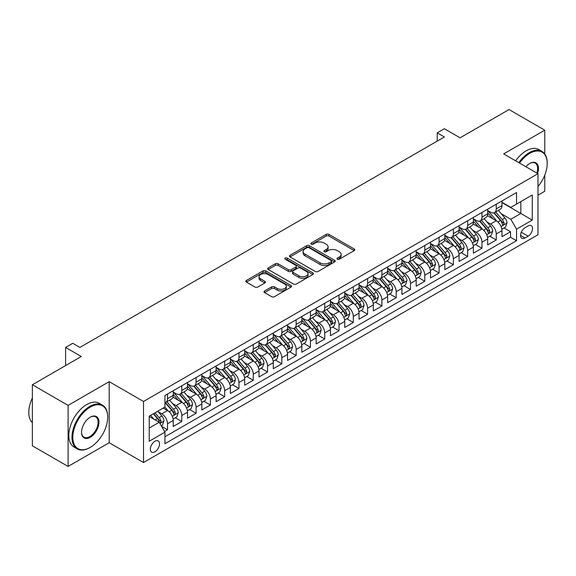<?xml version="1.0" encoding="UTF-8"?>
<svg xmlns="http://www.w3.org/2000/svg" width="576" height="576" viewBox="0 0 576 576"><rect width="100%" height="100%" fill="white"/><g stroke="black" fill="none" stroke-linecap="round" stroke-linejoin="round"><path stroke-width="0.86" d="M337.349 259.222A1.39 0.799 0 0 0 339.314 259.222L354.218 250.618A1.987 1.145 0 0 0 354.802 249.811A1.987 1.145 0 0 0 354.218 248.998L328.968 234.418A1.987 1.145 0 0 0 326.16 234.418L311.256 243.022A1.39 0.799 0 0 0 310.846 243.59A1.39 0.799 0 0 0 311.256 244.159A1.39 0.799 0 0 0 313.222 244.159L315.151 243.043A6.35 3.665 0 0 1 324.13 243.043L326.232 244.26A6.35 3.665 0 0 1 328.09 246.852A6.35 3.665 0 0 1 326.232 249.444L324.302 250.56A1.39 0.799 0 0 0 323.899 251.122A1.39 0.799 0 0 0 324.302 251.69A1.39 0.799 0 0 0 326.268 251.69L328.198 250.574A6.35 3.665 0 0 1 337.176 250.574L339.278 251.791A6.35 3.665 0 0 1 341.136 254.383A6.35 3.665 0 0 1 339.278 256.975L337.349 258.091A1.39 0.799 0 0 0 336.946 258.66A1.39 0.799 0 0 0 337.349 259.222L337.349 258.091M154.937 451.8A6.466 3.737 120 0 0 159.156 446.098A6.466 3.737 120 0 0 158.17 440.914A6.466 3.737 120 0 0 154.937 441.238A6.466 3.737 120 0 0 150.71 446.94A6.466 3.737 120 0 0 151.697 452.124A6.466 3.737 120 0 0 154.937 451.8M264.571 290.952A1.987 1.145 0 0 0 263.995 291.766A1.987 1.145 0 0 0 264.571 292.572L271.656 296.669A1.987 1.145 0 0 0 274.464 296.669L291.017 287.107A1.987 1.145 0 0 0 291.6 286.301A1.987 1.145 0 0 0 291.017 285.487L265.766 270.907A1.987 1.145 0 0 0 262.958 270.907L246.406 280.469A1.987 1.145 0 0 0 245.822 281.275A1.987 1.145 0 0 0 246.406 282.089L254.966 287.028A1.987 1.145 0 0 0 257.767 287.028L264.852 282.938A1.987 1.145 0 0 0 265.435 282.125A1.987 1.145 0 0 0 264.852 281.318L260.611 278.863A5.306 3.067 0 0 1 259.056 276.703A5.306 3.067 0 0 1 262.332 273.866A5.306 3.067 0 0 1 268.114 274.536L284.738 284.134A5.306 3.067 0 0 1 286.294 286.301A5.306 3.067 0 0 1 283.018 289.13A5.306 3.067 0 0 1 277.236 288.468L274.464 286.862A1.987 1.145 0 0 0 271.656 286.862L264.571 290.952L264.571 292.572M544.774 153.958L544.774 130.183L509.04 109.555L460.087 137.815L444.362 128.736L437.22 132.862L444.362 136.987L79.898 347.414L72.749 343.289L65.606 347.414L65.606 365.566M68.105 405.382L68.105 466.445L109.195 442.721L109.195 381.658L68.105 405.382L32.371 384.754L81.324 356.494L65.606 347.414M109.195 381.658L143.503 401.465L537.984 173.714L537.984 234.778L143.503 462.528L143.503 401.465M544.774 130.183L503.676 153.907L537.984 173.714M315.288 271.476A1.987 1.145 0 0 0 318.096 271.476L334.649 261.914A1.987 1.145 0 0 0 335.232 261.108A1.987 1.145 0 0 0 334.649 260.294L309.398 245.722A1.987 1.145 0 0 0 306.59 245.722L290.038 255.276A1.987 1.145 0 0 0 289.454 256.082A1.987 1.145 0 0 0 290.038 256.896L315.288 271.476M285.754 259.524A1.39 0.799 0 0 1 287.158 259.718L287.158 258.07L312.833 272.894A1.987 1.145 0 0 1 313.416 273.701A1.987 1.145 0 0 1 312.833 274.514L296.28 284.069A1.987 1.145 0 0 1 293.472 284.069L268.222 269.489L275.306 265.428L275.306 263.779L268.222 267.869A1.987 1.145 0 0 0 267.638 268.682A1.987 1.145 0 0 0 268.222 269.489L268.222 267.869M275.306 265.428A1.987 1.145 0 0 1 278.114 265.428L278.114 263.779A1.987 1.145 0 0 0 275.306 263.779M278.114 263.779L288.353 269.69A1.987 1.145 0 0 0 291.161 269.69L295.855 266.983A1.987 1.145 0 0 0 296.438 266.17A1.987 1.145 0 0 0 295.855 265.363L285.199 259.207A1.39 0.799 0 0 1 284.789 258.638A1.39 0.799 0 0 1 285.646 257.897A1.39 0.799 0 0 1 287.158 258.07M68.105 466.445L32.371 445.817L32.371 384.754M537.984 195.17L544.774 191.246L544.774 175.09M164.549 431.482L167.515 429.768L161.582 426.341M158.206 411.768L161.791 413.842A8.086 4.666 60 0 1 167.515 423.742L173.232 420.444L173.232 426.463L181.807 421.517L175.298 417.758M172.498 403.517L176.09 405.59A8.086 4.666 60 0 1 181.807 415.49L187.524 412.193L187.524 418.212L196.099 413.266L189.59 409.507M186.79 395.266L190.382 397.339A8.086 4.666 60 0 1 196.099 407.239L201.816 403.942L201.816 409.961L210.391 405.014L203.89 401.256M201.082 387.014L204.674 389.088A8.086 4.666 60 0 1 210.391 398.988L216.108 395.69L216.108 401.71L224.683 396.763L218.182 393.005M215.374 378.763L218.966 380.837A8.086 4.666 60 0 1 224.683 390.737L230.4 387.432L230.4 393.458L238.975 388.505L232.474 384.754M229.673 370.512L233.258 372.578A8.086 4.666 60 0 1 238.975 382.486L244.692 379.181L244.692 385.207L253.267 380.254L246.766 376.502M243.965 362.261L247.55 364.327A8.086 4.666 60 0 1 253.267 374.234L258.984 370.93L258.984 376.956L267.559 372.002L261.058 368.251M258.257 354.01L261.842 356.076A8.086 4.666 60 0 1 267.559 365.983L273.276 362.678L273.276 368.705L281.851 363.751L275.35 360M272.549 345.751L276.134 347.825A8.086 4.666 60 0 1 281.851 357.732L287.568 354.427L287.568 360.454L296.15 355.5L289.642 351.749M286.841 337.5L290.426 339.574A8.086 4.666 60 0 1 296.15 349.474L301.867 346.176L301.867 352.202L310.442 347.249L303.934 343.498M301.133 329.249L304.726 331.322A8.086 4.666 60 0 1 310.442 341.222L316.159 337.925L316.159 343.951L324.734 338.998L318.233 335.239M315.425 320.998L319.018 323.071A8.086 4.666 60 0 1 324.734 332.971L330.451 329.674L330.451 335.693L339.026 330.746L332.525 326.988M329.717 312.746L333.31 314.82A8.086 4.666 60 0 1 339.026 324.72L344.743 321.422L344.743 327.442L353.318 322.495L346.817 318.737M344.016 304.495L347.602 306.569A8.086 4.666 60 0 1 353.318 316.469L359.035 313.171L359.035 319.19L367.61 314.244L361.109 310.486M358.308 296.244L361.894 298.318A8.086 4.666 60 0 1 367.61 308.218L373.327 304.92L373.327 310.939L381.902 305.993L375.401 302.234M372.6 287.993L376.186 290.066A8.086 4.666 60 0 1 381.902 299.966L387.619 296.662L387.619 302.688L396.194 297.734L389.693 293.983M386.892 279.742L390.478 281.808A8.086 4.666 60 0 1 396.194 291.715L401.911 288.41L401.911 294.437L410.486 289.483L403.985 285.732M401.184 271.49L404.77 273.557A8.086 4.666 60 0 1 410.486 283.464L416.203 280.159L416.203 286.186L424.786 281.232L418.277 277.481M415.476 263.232L419.062 265.306A8.086 4.666 60 0 1 424.786 275.213L430.502 271.908L430.502 277.934L439.078 272.981L432.569 269.23M429.768 254.981L433.361 257.054A8.086 4.666 60 0 1 439.078 266.954L444.794 263.657L444.794 269.683L453.37 264.73L446.868 260.978M444.06 246.73L447.653 248.803A8.086 4.666 60 0 1 453.37 258.703L459.086 255.406L459.086 261.432L467.662 256.478L461.16 252.72M458.352 238.478L461.945 240.552A8.086 4.666 60 0 1 467.662 250.452L473.378 247.154L473.378 253.181L481.954 248.227L475.452 244.469M472.651 230.227L476.237 232.301A8.086 4.666 60 0 1 481.954 242.201L487.67 238.903L487.67 244.922L496.246 239.976L496.246 233.95A8.086 4.666 -120 0 0 490.529 224.05L486.943 221.976M489.744 236.218L496.246 239.976M173.232 420.444A8.086 4.666 -120 0 0 167.515 410.544L163.224 408.067M187.524 412.193A8.086 4.666 -120 0 0 181.807 402.286L172.966 397.188M201.816 403.942A8.086 4.666 -120 0 0 196.099 394.034L187.258 388.937M216.108 395.69A8.086 4.666 -120 0 0 210.391 385.783L201.55 380.678M230.4 387.432A8.086 4.666 -120 0 0 224.683 377.532L215.842 372.427M244.692 379.181A8.086 4.666 -120 0 0 238.975 369.281L230.134 364.176M258.984 370.93A8.086 4.666 -120 0 0 253.267 361.03L244.433 355.925M273.276 362.678A8.086 4.666 -120 0 0 267.559 352.778L258.725 347.674M287.568 354.427A8.086 4.666 -120 0 0 281.851 344.527L273.017 339.422M301.867 346.176A8.086 4.666 -120 0 0 296.15 336.276L287.309 331.171M316.159 337.925A8.086 4.666 -120 0 0 310.442 328.025L301.601 322.92M330.451 329.674A8.086 4.666 -120 0 0 324.734 319.766L315.893 314.669M344.743 321.422A8.086 4.666 -120 0 0 339.026 311.515L330.185 306.418M359.035 313.171A8.086 4.666 -120 0 0 353.318 303.264L344.477 298.166M373.327 304.92A8.086 4.666 -120 0 0 367.61 295.013L358.769 289.908M387.619 296.662A8.086 4.666 -120 0 0 381.902 286.762L373.068 281.657M401.911 288.41A8.086 4.666 -120 0 0 396.194 278.51L387.36 273.406M416.203 280.159A8.086 4.666 -120 0 0 410.486 270.259L401.652 265.154M430.502 271.908A8.086 4.666 -120 0 0 424.786 262.008L415.944 256.903M444.794 263.657A8.086 4.666 -120 0 0 439.078 253.757L430.236 248.652M459.086 255.406A8.086 4.666 -120 0 0 453.37 245.506L444.528 240.401M473.378 247.154A8.086 4.666 -120 0 0 467.662 237.254L458.82 232.15M487.67 238.903A8.086 4.666 -120 0 0 481.954 228.996L473.112 223.898M528.12 225.943L524.974 227.765A6.264 3.614 120 0 0 520.884 233.28A6.264 3.614 120 0 0 521.842 238.306A6.264 3.614 120 0 0 524.974 237.996L528.12 236.182A6.264 3.614 120 0 0 532.21 230.659A6.264 3.614 120 0 0 531.252 225.634A6.264 3.614 120 0 0 528.12 225.943M149.22 428.033L159.221 422.258L164.938 432.158L164.938 443.714L516.542 240.718L516.542 229.162L510.826 219.262L501.235 213.725M164.938 432.158L149.22 441.238L149.22 416.153L164.938 407.074L164.938 395.525L516.542 192.528L516.542 204.077L532.267 194.998L532.267 220.09L516.542 229.162M173.232 392.054L176.09 393.703A8.086 4.666 60 0 0 180.13 394.106L185.846 390.809A8.086 4.666 -120 0 0 187.524 387.108L187.524 382.486M187.524 383.803L190.382 385.452A8.086 4.666 60 0 0 194.422 385.855L200.138 382.558A8.086 4.666 -120 0 0 201.816 378.85L201.816 374.234M201.816 375.552L204.674 377.201A8.086 4.666 60 0 0 208.714 377.604L214.43 374.299A8.086 4.666 -120 0 0 216.108 370.598L216.108 365.983M216.108 367.301L218.966 368.95A8.086 4.666 60 0 0 223.006 369.353L228.722 366.048A8.086 4.666 -120 0 0 230.4 362.347L230.4 357.725M230.4 359.05L233.258 360.698A8.086 4.666 60 0 0 237.298 361.102L243.022 357.797A8.086 4.666 -120 0 0 244.692 354.096L244.692 349.474M244.692 350.798L247.55 352.447A8.086 4.666 60 0 0 251.597 352.85L257.314 349.546A8.086 4.666 -120 0 0 258.984 345.845L258.984 341.222M258.984 342.547L261.842 344.196A8.086 4.666 60 0 0 265.889 344.599L271.606 341.294A8.086 4.666 -120 0 0 273.276 337.594L273.276 332.971M273.276 334.296L276.134 335.945A8.086 4.666 60 0 0 280.181 336.341L285.898 333.043A8.086 4.666 -120 0 0 287.568 329.342L287.568 324.72M287.568 326.038L290.426 327.694A8.086 4.666 60 0 0 294.473 328.09L300.19 324.792A8.086 4.666 -120 0 0 301.867 321.091L301.867 316.469M301.867 317.786L304.726 319.442A8.086 4.666 60 0 0 308.765 319.838L314.482 316.541A8.086 4.666 -120 0 0 316.159 312.84L316.159 308.218M316.159 309.535L319.018 311.191A8.086 4.666 60 0 0 323.057 311.587L328.774 308.29A8.086 4.666 -120 0 0 330.451 304.589L330.451 299.966M330.451 301.284L333.31 302.933A8.086 4.666 60 0 0 337.349 303.336L343.066 300.038A8.086 4.666 -120 0 0 344.743 296.338L344.743 291.715M344.743 293.033L347.602 294.682A8.086 4.666 60 0 0 351.641 295.085L357.358 291.787A8.086 4.666 -120 0 0 359.035 288.079L359.035 283.464M359.035 284.782L361.894 286.43A8.086 4.666 60 0 0 365.933 286.834L371.657 283.529A8.086 4.666 -120 0 0 373.327 279.828L373.327 275.213M373.327 276.53L376.186 278.179A8.086 4.666 60 0 0 380.232 278.582L385.949 275.278A8.086 4.666 -120 0 0 387.619 271.577L387.619 266.954M387.619 268.279L390.478 269.928A8.086 4.666 60 0 0 394.524 270.331L400.241 267.026A8.086 4.666 -120 0 0 401.911 263.326L401.911 258.703M401.911 260.028L404.77 261.677A8.086 4.666 60 0 0 408.816 262.08L414.533 258.775A8.086 4.666 -120 0 0 416.203 255.074L416.203 250.452M416.203 251.777L419.062 253.426A8.086 4.666 60 0 0 423.108 253.822L428.825 250.524A8.086 4.666 -120 0 0 430.502 246.823L430.502 242.201M430.502 243.526L433.361 245.174A8.086 4.666 60 0 0 437.4 245.57L443.117 242.273A8.086 4.666 -120 0 0 444.794 238.572L444.794 233.95M444.794 235.267L447.653 236.923A8.086 4.666 60 0 0 451.692 237.319L457.409 234.022A8.086 4.666 -120 0 0 459.086 230.321L459.086 225.698M459.086 227.016L461.945 228.672A8.086 4.666 60 0 0 465.984 229.068L471.701 225.77A8.086 4.666 -120 0 0 473.378 222.07L473.378 217.447M473.378 218.765L476.237 220.414A8.086 4.666 60 0 0 480.276 220.817L485.993 217.519A8.086 4.666 -120 0 0 487.67 213.818L487.67 209.196M164.938 436.781L510.538 237.254L510.538 231.725L501.962 236.671L501.962 230.652A8.086 4.666 -120 0 0 496.246 220.745L487.404 215.647M487.67 210.514L490.529 212.162A8.086 4.666 -120 0 0 494.575 212.566A8.086 4.666 -120 0 0 496.246 208.865L496.246 204.242M494.575 212.566L500.292 209.268A8.086 4.666 -120 0 0 501.962 205.56L501.962 200.945M167.515 394.034L167.515 398.657A8.086 4.666 60 0 1 165.838 402.358A8.086 4.666 60 0 1 164.938 402.689M165.838 402.358L171.554 399.06A8.086 4.666 -120 0 0 173.232 395.359L173.232 390.737M181.807 385.783L181.807 390.406A8.086 4.666 60 0 1 180.13 394.106M196.099 377.532L196.099 382.154A8.086 4.666 60 0 1 194.422 385.855M210.391 369.281L210.391 373.903A8.086 4.666 60 0 1 208.714 377.604M224.683 361.03L224.683 365.652A8.086 4.666 60 0 1 223.006 369.353M238.975 352.778L238.975 357.401A8.086 4.666 60 0 1 237.298 361.102M253.267 344.527L253.267 349.15A8.086 4.666 60 0 1 251.597 352.85M267.559 336.276L267.559 340.891A8.086 4.666 60 0 1 265.889 344.599M281.851 328.025L281.851 332.64A8.086 4.666 60 0 1 280.181 336.341M296.15 319.766L296.15 324.389A8.086 4.666 60 0 1 294.473 328.09M310.442 311.515L310.442 316.138A8.086 4.666 60 0 1 308.765 319.838M324.734 303.264L324.734 307.886A8.086 4.666 60 0 1 323.057 311.587M339.026 295.013L339.026 299.635A8.086 4.666 60 0 1 337.349 303.336M353.318 286.762L353.318 291.384A8.086 4.666 60 0 1 351.641 295.085M367.61 278.51L367.61 283.133A8.086 4.666 60 0 1 365.933 286.834M381.902 270.259L381.902 274.882A8.086 4.666 60 0 1 380.232 278.582M396.194 262.008L396.194 266.63A8.086 4.666 60 0 1 394.524 270.331M410.486 253.757L410.486 258.372A8.086 4.666 60 0 1 408.816 262.08M424.786 245.506L424.786 250.121A8.086 4.666 60 0 1 423.108 253.822M439.078 237.247L439.078 241.87A8.086 4.666 60 0 1 437.4 245.57M453.37 228.996L453.37 233.618A8.086 4.666 60 0 1 451.692 237.319M467.662 220.745L467.662 225.367A8.086 4.666 60 0 1 465.984 229.068M481.954 212.494L481.954 217.116A8.086 4.666 60 0 1 480.276 220.817M481.954 242.201L481.954 248.227M467.662 250.452L467.662 256.478M453.37 258.703L453.37 264.73M439.078 266.954L439.078 272.981M424.786 275.213L424.786 281.232M410.486 283.464L410.486 289.483M396.194 291.715L396.194 297.734M381.902 299.966L381.902 305.993M367.61 308.218L367.61 314.244M353.318 316.469L353.318 322.495M339.026 324.72L339.026 330.746M324.734 332.971L324.734 338.998M310.442 341.222L310.442 347.249M296.15 349.474L296.15 355.5M281.851 357.732L281.851 363.751M267.559 365.983L267.559 372.002M253.267 374.234L253.267 380.254M238.975 382.486L238.975 388.505M224.683 390.737L224.683 396.763M210.391 398.988L210.391 405.014M196.099 407.239L196.099 413.266M181.807 415.49L181.807 421.517M167.515 423.742L167.515 429.768M159.221 422.258L149.22 416.484M510.826 219.262L520.826 213.487L520.826 201.6L532.267 194.998M501.962 202.594L532.267 220.09M501.962 202.262L510.826 207.382L516.542 204.077M109.195 442.721L143.503 462.528M437.22 132.862L437.22 141.113M504.036 227.966L510.538 231.725M510.538 237.254L516.542 240.718M337.903 259.423L339.278 258.624A6.35 3.665 0 0 0 341.136 256.032L341.136 254.383M328.09 246.852L328.09 248.501A6.35 3.665 0 0 1 326.232 251.093L324.857 251.885M354.218 248.998L354.218 250.618L328.968 236.066A1.987 1.145 0 0 0 326.16 236.066L311.81 244.354M334.62 261.936L309.398 247.37A1.987 1.145 0 0 0 306.59 247.37L290.059 256.91L290.038 255.276M331.142 261.677A1.39 0.799 0 0 0 331.546 261.108A1.39 0.799 0 0 0 331.142 260.539L308.974 247.745A1.39 0.799 0 0 0 307.015 247.745L304.978 248.918A6.35 3.665 0 0 0 303.12 251.51A6.35 3.665 0 0 0 304.978 254.102L320.126 262.85A6.35 3.665 0 0 0 329.105 262.85L331.142 261.677L331.142 263.326A1.39 0.799 0 0 0 331.546 262.757L331.546 261.108M303.12 251.51L303.12 253.159A6.35 3.665 0 0 0 304.978 255.751L304.978 254.102M331.142 263.326L329.105 264.499A6.35 3.665 0 0 1 320.126 264.499L304.978 255.751M278.114 265.428L288.353 271.346A1.987 1.145 0 0 0 291.161 271.346L295.855 268.632A1.987 1.145 0 0 0 296.438 267.818L296.438 266.17M287.158 259.718L312.811 274.529M298.98 275.832A5.306 3.067 0 0 0 304.762 276.494A5.306 3.067 0 0 0 308.038 273.665A5.306 3.067 0 0 0 306.482 271.498L300.629 268.114A1.987 1.145 0 0 0 297.821 268.114L293.126 270.828A1.987 1.145 0 0 0 292.543 271.634A1.987 1.145 0 0 0 293.126 272.448L298.98 275.832L298.98 277.481A5.306 3.067 0 0 0 304.762 278.143A5.306 3.067 0 0 0 308.038 275.314L308.038 273.665M292.543 271.634L292.543 273.29A1.987 1.145 0 0 0 293.126 274.097L293.126 272.448M298.98 277.481L293.126 274.097M286.294 286.301L286.294 287.95A5.306 3.067 0 0 1 283.018 290.779A5.306 3.067 0 0 1 277.236 290.117L274.464 288.518A1.987 1.145 0 0 0 271.656 288.518L264.6 292.594M259.056 276.703L259.056 278.352A5.306 3.067 0 0 0 260.611 280.519L260.611 278.863M264.83 282.953L260.611 280.519M290.995 287.122L265.766 272.556A1.987 1.145 0 0 0 262.958 272.556L246.434 282.103L246.406 280.469M501.84 229.234L505.534 227.102L506.966 222.977A5.357 3.096 -120 0 0 504.878 217.944L498.348 210.384M497.038 221.27L489.298 212.306A15.466 8.928 -120 0 0 487.67 210.6M492.79 218.75L488.462 213.739A12.838 7.409 -120 0 0 487.67 212.875M493.841 212.854L500.45 220.507A5.357 3.096 60 0 1 502.358 224.194L502.747 224.827L503.474 224.726L504.072 223.2A5.357 3.096 -120 0 0 502.164 219.514L495.634 211.954M494.23 212.731L501.329 220.946A2.729 1.577 60 0 1 502.02 222.019L504.072 223.2M537.984 186.516A24.66 14.234 120 0 0 547.2 163.44A24.66 14.234 120 0 0 529.762 153.367A24.66 14.234 120 0 0 519.559 163.073M518.818 162.648A25.265 14.587 -60 0 1 529.337 152.626A25.265 14.587 -60 0 1 541.966 151.373A25.265 14.587 -60 0 1 547.2 162.943A25.265 14.587 -60 0 1 547.2 163.195M525.888 166.73A12.326 7.121 -60 0 1 529.762 163.44L529.762 163.44A12.326 7.121 -60 0 1 537.574 173.477M515.678 160.834A25.265 14.587 -60 0 1 526.19 150.811A25.265 14.587 -60 0 1 538.819 149.558L541.966 151.373M536.825 173.045A11.722 6.768 120 0 0 535.198 163.102A11.722 6.768 120 0 0 529.546 163.57M89.827 447.631L90.259 447.386A24.66 14.234 120 0 0 107.698 417.182A24.66 14.234 120 0 0 90.259 407.117A24.66 14.234 120 0 0 72.821 437.321A24.66 14.234 120 0 0 90.259 447.386L89.827 447.631A25.265 14.587 -60 0 1 77.198 448.884A25.265 14.587 -60 0 1 73.325 428.638A25.265 14.587 -60 0 1 89.827 406.375A25.265 14.587 -60 0 1 102.463 405.122A25.265 14.587 -60 0 1 107.698 416.686A25.265 14.587 -60 0 1 107.698 416.938M90.259 437.321A12.326 7.121 -60 0 1 81.54 432.281A12.326 7.121 -60 0 1 90.259 417.182L90.259 417.182A12.326 7.121 -60 0 1 98.978 422.215A12.326 7.121 -60 0 1 90.259 437.321M81.54 432.029A11.722 6.768 120 0 0 83.966 437.155A11.722 6.768 120 0 0 89.827 436.572A11.722 6.768 120 0 0 97.488 426.247A11.722 6.768 120 0 0 95.695 416.851A11.722 6.768 120 0 0 90.043 417.312M77.198 448.884L74.052 447.07A25.265 14.587 -60 0 1 70.178 426.823A25.265 14.587 -60 0 1 86.688 404.561A25.265 14.587 -60 0 1 99.317 403.308L102.463 405.122M32.371 422.712A25.265 14.587 -60 0 1 32.371 397.958M487.548 237.485L491.242 235.354L492.674 231.228A5.357 3.096 -120 0 0 490.586 226.195L484.056 218.635M482.746 229.522L475.006 220.558A15.466 8.928 -120 0 0 473.378 218.858M478.498 227.009L474.17 221.99A12.838 7.409 -120 0 0 473.378 221.126M479.549 221.105L486.158 228.758A5.357 3.096 60 0 1 488.066 232.445L488.455 233.078L489.182 232.978L489.78 231.458A5.357 3.096 -120 0 0 487.872 227.765L481.342 220.205M479.938 220.982L487.037 229.198A2.729 1.577 60 0 1 487.721 230.27L489.78 231.458M473.256 245.736L476.95 243.605L478.382 239.479A5.357 3.096 -120 0 0 476.294 234.446L469.764 226.886M468.454 237.773L460.714 228.809A15.466 8.928 -120 0 0 459.086 227.11M464.206 235.26L459.878 230.242A12.838 7.409 -120 0 0 459.086 229.378M465.257 229.363L471.866 237.01A5.357 3.096 60 0 1 473.774 240.696L474.163 241.33L474.883 241.229L475.488 239.71A5.357 3.096 -120 0 0 473.58 236.016L467.05 228.456M465.646 229.234L472.745 237.456A2.729 1.577 60 0 1 473.429 238.522L475.488 239.71M458.964 253.987L462.658 251.856L464.083 247.73A5.357 3.096 -120 0 0 462.002 242.705L455.472 235.138M454.162 246.024L446.414 237.06A15.466 8.928 -120 0 0 444.794 235.361M449.914 243.511L445.586 238.493A12.838 7.409 -120 0 0 444.794 237.629M450.965 237.614L457.567 245.261A5.357 3.096 60 0 1 459.482 248.947L459.871 249.581L460.591 249.48L461.196 247.961A5.357 3.096 -120 0 0 459.288 244.267L452.758 236.707M451.354 237.485L458.453 245.707A2.729 1.577 60 0 1 459.137 246.773L461.196 247.961M444.672 262.238L448.366 260.107L449.791 255.982A5.357 3.096 -120 0 0 447.71 250.956L441.18 243.389M439.87 254.275L432.122 245.311A15.466 8.928 -120 0 0 430.502 243.612M435.622 251.762L431.287 246.744A12.838 7.409 -120 0 0 430.502 245.88M436.673 245.866L443.275 253.512A5.357 3.096 60 0 1 445.19 257.198L445.579 257.839L446.299 257.731L446.904 256.212A5.357 3.096 -120 0 0 444.996 252.518L438.466 244.958M437.062 245.736L444.161 253.958A2.729 1.577 60 0 1 444.845 255.024L446.904 256.212M430.38 270.49L434.074 268.358L435.499 264.233A5.357 3.096 -120 0 0 433.418 259.207L426.888 251.647M425.578 262.526L417.83 253.562A15.466 8.928 -120 0 0 416.203 251.863M421.33 260.014L416.995 254.995A12.838 7.409 -120 0 0 416.203 254.138M422.381 254.117L428.983 261.763A5.357 3.096 60 0 1 430.891 265.45L431.287 266.09L432.007 265.99L432.612 264.463A5.357 3.096 -120 0 0 430.697 260.77L424.166 253.21M422.77 253.987L429.862 262.21A2.729 1.577 60 0 1 430.553 263.275L432.612 264.463M416.088 278.748L419.782 276.61L421.207 272.484A5.357 3.096 -120 0 0 419.119 267.458L412.589 259.898M411.286 270.778L403.538 261.814A15.466 8.928 -120 0 0 401.911 260.114M407.038 268.265L402.703 263.246A12.838 7.409 -120 0 0 401.911 262.39M408.089 262.368L414.691 270.014A5.357 3.096 60 0 1 416.599 273.708L416.988 274.342L417.715 274.241L418.32 272.714A5.357 3.096 -120 0 0 416.405 269.028L409.874 261.461M408.478 262.246L415.57 270.461A2.729 1.577 60 0 1 416.261 271.526L418.32 272.714M401.796 286.999L405.49 284.868L406.915 280.735A5.357 3.096 -120 0 0 404.827 275.71L398.297 268.15M396.994 279.036L389.246 270.065A15.466 8.928 -120 0 0 387.619 268.366M392.746 276.516L388.411 271.505A12.838 7.409 -120 0 0 387.619 270.641M393.797 270.619L400.399 278.266A5.357 3.096 60 0 1 402.307 281.959L402.696 282.593L403.423 282.492L404.021 280.966A5.357 3.096 -120 0 0 402.113 277.279L395.582 269.719M394.186 270.497L401.278 278.712A2.729 1.577 60 0 1 401.969 279.778L404.021 280.966M387.504 295.25L391.198 293.119L392.623 288.986A5.357 3.096 -120 0 0 390.535 283.961L384.005 276.401M382.702 287.287L374.954 278.316A15.466 8.928 -120 0 0 373.327 276.617M378.454 284.767L374.119 279.756A12.838 7.409 -120 0 0 373.327 278.892M379.498 278.87L386.107 286.517A5.357 3.096 60 0 1 388.015 290.21L388.404 290.844L389.131 290.743L389.729 289.217A5.357 3.096 -120 0 0 387.821 285.53L381.29 277.97M379.886 278.748L386.986 286.963A2.729 1.577 60 0 1 387.677 288.029L389.729 289.217M373.205 303.502L376.898 301.37L378.331 297.245A5.357 3.096 -120 0 0 376.243 292.212L369.713 284.652M368.402 295.538L360.662 286.567A15.466 8.928 -120 0 0 359.035 284.868M364.154 293.018L359.827 288.007A12.838 7.409 -120 0 0 359.035 287.143M365.206 287.122L371.815 294.768A5.357 3.096 60 0 1 373.723 298.462L374.112 299.095L374.839 298.994L375.437 297.468A5.357 3.096 -120 0 0 373.529 293.782L366.998 286.222M365.594 286.999L372.694 295.214A2.729 1.577 60 0 1 373.385 296.28L375.437 297.468M358.913 311.753L362.606 309.622L364.039 305.496A5.357 3.096 -120 0 0 361.951 300.463L355.421 292.903M354.11 303.79L346.37 294.818A15.466 8.928 -120 0 0 344.743 293.119M349.862 301.27L345.535 296.258A12.838 7.409 -120 0 0 344.743 295.394M350.914 295.373L357.523 303.019A5.357 3.096 60 0 1 359.431 306.713L359.82 307.346L360.547 307.246L361.145 305.719A5.357 3.096 -120 0 0 359.237 302.033L352.706 294.473M351.302 295.25L358.402 303.466A2.729 1.577 60 0 1 359.086 304.531L361.145 305.719M344.621 320.004L348.314 317.873L349.747 313.747A5.357 3.096 -120 0 0 347.659 308.714L341.129 301.154M339.818 312.041L332.078 303.077A15.466 8.928 -120 0 0 330.451 301.37M335.57 309.521L331.243 304.51A12.838 7.409 -120 0 0 330.451 303.646M336.622 303.624L343.231 311.278A5.357 3.096 60 0 1 345.139 314.964L345.528 315.598L346.248 315.497L346.853 313.978A5.357 3.096 -120 0 0 344.945 310.284L338.414 302.724M337.01 303.502L344.11 311.717A2.729 1.577 60 0 1 344.794 312.79L346.853 313.978M330.329 328.255L334.022 326.124L335.448 321.998A5.357 3.096 -120 0 0 333.367 316.966L326.837 309.406M325.526 320.292L317.779 311.328A15.466 8.928 -120 0 0 316.159 309.629M321.278 317.779L316.951 312.761A12.838 7.409 -120 0 0 316.159 311.897M322.33 311.875L328.932 319.529A5.357 3.096 60 0 1 330.847 323.215L331.236 323.849L331.956 323.748L332.561 322.229A5.357 3.096 -120 0 0 330.653 318.535L324.122 310.975M322.718 311.753L329.818 319.968A2.729 1.577 60 0 1 330.502 321.041L332.561 322.229M316.037 336.506L319.73 334.375L321.156 330.25A5.357 3.096 -120 0 0 319.075 325.217L312.545 317.657M311.234 328.543L303.487 319.579A15.466 8.928 -120 0 0 301.867 317.88M306.986 326.03L302.652 321.012A12.838 7.409 -120 0 0 301.867 320.148M308.038 320.134L314.64 327.78A5.357 3.096 60 0 1 316.555 331.466L316.944 332.1L317.664 331.999L318.269 330.48A5.357 3.096 -120 0 0 316.354 326.786L309.83 319.226M308.426 320.004L315.526 328.226A2.729 1.577 60 0 1 316.21 329.292L318.269 330.48M301.745 344.758L305.438 342.626L306.864 338.501A5.357 3.096 -120 0 0 304.783 333.475L298.253 325.908M296.942 336.794L289.195 327.83A15.466 8.928 -120 0 0 287.568 326.131M292.694 334.282L288.36 329.263A12.838 7.409 -120 0 0 287.568 328.399M293.746 328.385L300.348 336.031A5.357 3.096 60 0 1 302.256 339.718L302.652 340.358L303.372 340.25L303.977 338.731A5.357 3.096 -120 0 0 302.062 335.038L295.531 327.478M294.134 328.255L301.226 336.478A2.729 1.577 60 0 1 301.918 337.543L303.977 338.731M287.453 353.009L291.146 350.878L292.572 346.752A5.357 3.096 -120 0 0 290.484 341.726L283.954 334.166M282.65 345.046L274.903 336.082A15.466 8.928 -120 0 0 273.276 334.382M278.402 342.533L274.068 337.514A12.838 7.409 -120 0 0 273.276 336.658M279.454 336.636L286.056 344.282A5.357 3.096 60 0 1 287.964 347.969L288.353 348.61L289.08 348.502L289.685 346.982A5.357 3.096 -120 0 0 287.77 343.289L281.239 335.729M279.842 336.506L286.934 344.729A2.729 1.577 60 0 1 287.626 345.794L289.685 346.982M273.161 361.267L276.854 359.129L278.28 355.003A5.357 3.096 -120 0 0 276.192 349.978L269.662 342.418M268.358 353.297L260.611 344.333A15.466 8.928 -120 0 0 258.984 342.634M264.11 350.784L259.776 345.766A12.838 7.409 -120 0 0 258.984 344.909M265.162 344.887L271.764 352.534A5.357 3.096 60 0 1 273.672 356.227L274.061 356.861L274.788 356.76L275.386 355.234A5.357 3.096 -120 0 0 273.478 351.54L266.947 343.98M265.55 344.765L272.642 352.98A2.729 1.577 60 0 1 273.334 354.046L275.386 355.234M258.869 369.518L262.562 367.38L263.988 363.254A5.357 3.096 -120 0 0 261.9 358.229L255.37 350.669M254.059 361.555L246.319 352.584A15.466 8.928 -120 0 0 244.692 350.885M249.818 359.035L245.484 354.017A12.838 7.409 -120 0 0 244.692 353.16M250.862 353.138L257.472 360.785A5.357 3.096 60 0 1 259.38 364.478L259.769 365.112L260.496 365.011L261.094 363.485A5.357 3.096 -120 0 0 259.186 359.798L252.655 352.231M251.251 353.016L258.35 361.231A2.729 1.577 60 0 1 259.042 362.297L261.094 363.485M244.57 377.77L248.263 375.638L249.696 371.506A5.357 3.096 -120 0 0 247.608 366.48L241.078 358.92M239.767 369.806L232.027 360.835A15.466 8.928 -120 0 0 230.4 359.136M235.519 367.286L231.192 362.275A12.838 7.409 -120 0 0 230.4 361.411M236.57 361.39L243.18 369.036A5.357 3.096 60 0 1 245.088 372.73L245.477 373.363L246.204 373.262L246.802 371.736A5.357 3.096 -120 0 0 244.894 368.05L238.363 360.49M236.959 361.267L244.058 369.482A2.729 1.577 60 0 1 244.75 370.548L246.802 371.736M230.278 386.021L233.971 383.89L235.404 379.764A5.357 3.096 -120 0 0 233.316 374.731L226.786 367.171M225.475 378.058L217.735 369.086A15.466 8.928 -120 0 0 216.108 367.387M221.227 375.538L216.9 370.526A12.838 7.409 -120 0 0 216.108 369.662M222.278 369.641L228.888 377.287A5.357 3.096 60 0 1 230.796 380.981L231.185 381.614L231.905 381.514L232.51 379.987A5.357 3.096 -120 0 0 230.602 376.301L224.071 368.741M222.667 369.518L229.766 377.734A2.729 1.577 60 0 1 230.45 378.799L232.51 379.987M215.986 394.272L219.679 392.141L221.112 388.015A5.357 3.096 -120 0 0 219.024 382.982L212.494 375.422M211.183 386.309L203.443 377.338A15.466 8.928 -120 0 0 201.816 375.638M206.935 383.789L202.608 378.778A12.838 7.409 -120 0 0 201.816 377.914M207.986 377.892L214.596 385.538A5.357 3.096 60 0 1 216.504 389.232L216.893 389.866L217.613 389.765L218.218 388.238A5.357 3.096 -120 0 0 216.31 384.552L209.779 376.992M208.375 377.77L215.474 385.985A2.729 1.577 60 0 1 216.158 387.05L218.218 388.238M201.694 402.523L205.387 400.392L206.813 396.266A5.357 3.096 -120 0 0 204.732 391.234L198.202 383.674M196.891 394.56L189.144 385.596A15.466 8.928 -120 0 0 187.524 383.89M192.643 392.04L188.309 387.029A12.838 7.409 -120 0 0 187.524 386.165M193.694 386.143L200.297 393.79A5.357 3.096 60 0 1 202.212 397.483L202.601 398.117L203.321 398.016L203.926 396.49A5.357 3.096 -120 0 0 202.018 392.803L195.487 385.243M194.083 386.021L201.182 394.236A2.729 1.577 60 0 1 201.866 395.309L203.926 396.49M187.402 410.774L191.095 408.643L192.521 404.518A5.357 3.096 -120 0 0 190.44 399.485L183.91 391.925M182.599 402.811L174.852 393.847A15.466 8.928 -120 0 0 173.232 392.148M178.351 400.298L174.017 395.28A12.838 7.409 -120 0 0 173.232 394.416M179.402 394.394L186.005 402.048A5.357 3.096 60 0 1 187.92 405.734L188.309 406.368L189.029 406.267L189.634 404.748A5.357 3.096 -120 0 0 187.718 401.054L181.188 393.494M179.791 394.272L186.89 402.487A2.729 1.577 60 0 1 187.574 403.56L189.634 404.748M173.11 419.026L176.803 416.894L178.229 412.769A5.357 3.096 -120 0 0 176.148 407.736L169.618 400.176M168.307 411.062L164.887 407.102M164.059 408.55L163.505 407.902M165.11 402.653L171.713 410.299A5.357 3.096 60 0 1 173.621 413.986L174.017 414.619L174.737 414.518L175.342 412.999A5.357 3.096 -120 0 0 173.426 409.306L166.896 401.746M165.499 402.523L172.591 410.738A2.729 1.577 60 0 1 173.282 411.811L175.342 412.999M161.294 425.851L162.511 425.146L163.937 421.02A5.357 3.096 -120 0 0 161.849 415.987L157.738 411.228M153.9 419.184L150.595 415.354M149.767 416.801L149.22 416.16M153.31 413.791L157.421 418.55A5.357 3.096 60 0 1 159.329 422.237L159.718 422.87L160.445 422.77L161.05 421.25A5.357 3.096 -120 0 0 159.134 417.557L155.023 412.798M153.641 413.597L158.299 418.997A2.729 1.577 60 0 1 158.99 420.062L161.05 421.25M161.791 413.842L167.515 410.544M176.09 405.59L181.807 402.286M190.382 397.339L196.099 394.034M204.674 389.088L210.391 385.783M218.966 380.837L224.683 377.532M233.258 372.578L238.975 369.281M247.55 364.327L253.267 361.03M261.842 356.076L267.559 352.778M276.134 347.825L281.851 344.527M290.426 339.574L296.15 336.276M304.726 331.322L310.442 328.025M319.018 323.071L324.734 319.766M333.31 314.82L339.026 311.515M347.602 306.569L353.318 303.264M361.894 298.318L367.61 295.013M376.186 290.066L381.902 286.762M390.478 281.808L396.194 278.51M404.77 273.557L410.486 270.259M419.062 265.306L424.786 262.008M433.361 257.054L439.078 253.757M447.653 248.803L453.37 245.506M461.945 240.552L467.662 237.254M476.237 232.301L481.954 228.996M490.529 224.05L496.246 220.745M496.246 208.865L501.962 205.56M167.515 398.657L173.232 395.359M181.807 390.406L187.524 387.108M196.099 382.154L201.816 378.85M210.391 373.903L216.108 370.598M224.683 365.652L230.4 362.347M238.975 357.401L244.692 354.096M253.267 349.15L258.984 345.845M267.559 340.891L273.276 337.594M281.851 332.64L287.568 329.342M296.15 324.389L301.867 321.091M310.442 316.138L316.159 312.84M324.734 307.886L330.451 304.589M339.026 299.635L344.743 296.338M353.318 291.384L359.035 288.079M367.61 283.133L373.327 279.828M381.902 274.882L387.619 271.577M396.194 266.63L401.911 263.326M410.486 258.372L416.203 255.074M424.786 250.121L430.502 246.823M439.078 241.87L444.794 238.572M453.37 233.618L459.086 230.321M467.662 225.367L473.378 222.07M481.954 217.116L487.67 213.818M496.246 233.95L501.962 230.652M521.266 232.222L528.12 236.182M520.546 235.433L524.974 237.996M339.278 258.624L339.278 256.975M324.302 251.69L324.302 250.56M326.232 251.093L326.232 249.444M311.256 244.159L311.256 243.022M326.16 236.066L326.16 234.418M328.968 236.066L328.968 234.418M306.59 247.37L306.59 245.722M309.398 247.37L309.398 245.722M334.649 261.914L334.649 260.294M320.126 264.499L320.126 262.85M329.105 264.499L329.105 262.85M288.353 271.346L288.353 269.69M291.161 271.346L291.161 269.69M295.855 268.632L295.855 266.983M312.833 274.514L312.833 272.894M271.656 288.518L271.656 286.862M274.464 288.518L274.464 286.862M277.236 290.117L277.236 288.468M264.852 282.938L264.852 281.318M262.958 272.556L262.958 270.907M265.766 272.556L265.766 270.907M291.017 287.107L291.017 285.487M501.026 226.49L506.93 223.078M489.298 212.306L490.032 211.882M502.164 219.514L504.878 217.944M497.894 221.976L500.45 220.507M486.734 234.742L492.638 231.329M475.006 220.558L475.74 220.133M487.872 227.765L490.586 226.195M483.602 230.227L486.158 228.758M472.442 242.993L478.346 239.58M460.714 228.809L461.448 228.384M473.58 236.016L476.294 234.446M469.31 238.486L471.866 237.01M458.15 251.244L464.054 247.831M446.414 237.06L447.156 236.635M459.288 244.267L462.002 242.705M455.018 246.737L457.567 245.261M443.858 259.495L449.762 256.09M432.122 245.311L432.864 244.886M444.996 252.518L447.71 250.956M440.719 254.988L443.275 253.512M429.559 267.746L435.463 264.341M417.83 253.562L418.565 253.138M430.697 260.77L433.418 259.207M426.427 263.239L428.983 261.763M415.267 275.998L421.171 272.592M403.538 261.814L404.273 261.389M416.405 269.028L419.119 267.458M412.135 271.49L414.691 270.014M400.975 284.249L406.879 280.843M389.246 270.065L389.981 269.64M402.113 277.279L404.827 275.71M397.843 279.742L400.399 278.266M386.683 292.5L392.587 289.094M374.954 278.316L375.689 277.891M387.821 285.53L390.535 283.961M383.551 287.993L386.107 286.517M372.391 300.751L378.295 297.346M360.662 286.567L361.397 286.142M373.529 293.782L376.243 292.212M369.259 296.244L371.815 294.768M358.099 309.002L364.003 305.597M346.37 294.818L347.105 294.394M359.237 302.033L361.951 300.463M354.967 304.495L357.523 303.019M343.807 317.261L349.711 313.848M332.078 303.077L332.813 302.652M344.945 310.284L347.659 308.714M340.675 312.746L343.231 311.278M329.515 325.512L335.419 322.099M317.779 311.328L318.521 310.903M330.653 318.535L333.367 316.966M326.383 320.998L328.932 319.529M315.223 333.763L321.12 330.35M303.487 319.579L304.229 319.154M316.354 326.786L319.075 325.217M312.084 329.256L314.64 327.78M300.924 342.014L306.828 338.602M289.195 327.83L289.93 327.406M302.062 335.038L304.783 333.475M297.792 337.507L300.348 336.031M286.632 350.266L292.536 346.86M274.903 336.082L275.638 335.657M287.77 343.289L290.484 341.726M283.5 345.758L286.056 344.282M272.34 358.517L278.244 355.111M260.611 344.333L261.346 343.908M273.478 351.54L276.192 349.978M269.208 354.01L271.764 352.534M258.048 366.768L263.952 363.362M246.319 352.584L247.054 352.159M259.186 359.798L261.9 358.229M254.916 362.261L257.472 360.785M243.756 375.019L249.66 371.614M232.027 360.835L232.762 360.41M244.894 368.05L247.608 366.48M240.624 370.512L243.18 369.036M229.464 383.27L235.368 379.865M217.735 369.086L218.47 368.662M230.602 376.301L233.316 374.731M226.332 378.763L228.888 377.287M215.172 391.522L221.076 388.116M203.443 377.338L204.178 376.913M216.31 384.552L219.024 382.982M212.04 387.014L214.596 385.538M200.88 399.78L206.784 396.367M189.144 385.596L189.886 385.164M202.018 392.803L204.732 391.234M197.748 395.266L200.297 393.79M186.588 408.031L192.485 404.618M174.852 393.847L175.594 393.422M187.718 401.054L190.44 399.485M183.449 403.517L186.005 402.048M172.289 416.282L178.193 412.87M173.426 409.306L176.148 407.736M169.157 411.775L171.713 410.299M159.898 423.432L163.901 421.121M159.134 417.557L161.849 415.987M155.11 419.882L157.421 418.55M547.2 163.44L547.2 162.943M107.698 417.182L107.698 416.686"/></g></svg>
